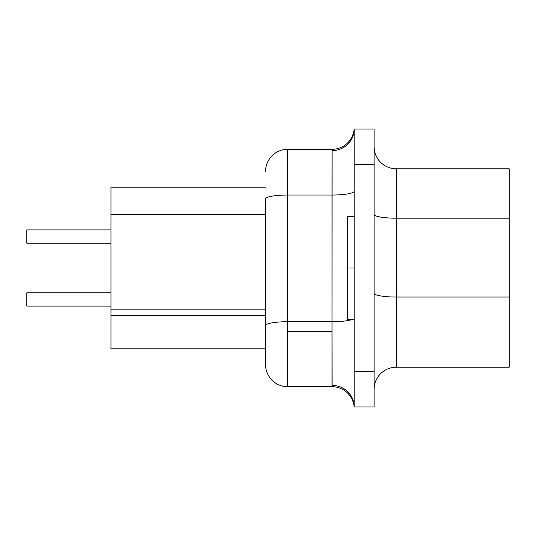 <?xml version="1.0" encoding="UTF-8"?>
<svg xmlns="http://www.w3.org/2000/svg" width="536" height="536" viewBox="0 0 536 536"><rect width="100%" height="100%" fill="white"/><g stroke="black" fill="none" stroke-linecap="round" stroke-linejoin="round"><path stroke-width="0.8" d="M347.516 319.496L347.516 216.504L347.516 268L354.162 268L347.516 268L347.516 319.496L354.162 319.496M265.561 309.848L110.965 309.848L110.965 315.617L265.561 315.617L110.965 315.617L110.965 187.158L110.965 214.608L265.561 214.608L110.965 214.608L110.965 309.848L265.561 309.848M332.092 386.717A22.15 22.15 0 0 1 354.162 406.985L354.162 371.548L354.162 406.985L374.095 406.985L354.162 406.985A22.15 22.15 0 0 0 332.092 386.717L287.711 386.717L332.092 386.717L332.012 321.727A22.15 3.846 180 0 0 352.118 319.496A22.15 3.846 0 0 1 332.012 321.727L287.711 321.727L287.711 331.349L332.012 331.349L332.012 321.727L287.711 321.727L287.711 195.037L332.012 195.037L332.012 321.727L332.092 149.283L287.711 149.283L287.711 195.037L332.012 195.037L332.052 149.618M354.162 371.548L354.162 129.015L354.162 371.548L374.095 371.548L354.162 371.548M110.965 348.842L110.965 315.617L110.965 348.842L265.561 348.842L110.965 348.842M509.2 218.192L509.2 168.773L396.238 168.773L396.238 218.192L509.2 218.192L396.238 218.192L396.238 297.038L509.2 297.038L509.2 218.192L509.2 297.038L396.238 297.038L396.238 367.227L509.2 367.227L509.2 297.038L509.2 367.227L396.238 367.227A22.15 22.15 0 0 0 374.095 389.377A22.15 22.15 0 0 1 396.238 367.227L396.238 297.038A22.15 3.846 0 0 1 374.095 293.192A22.15 3.846 180 0 0 396.238 297.038L396.238 218.192A22.15 3.846 -0 0 1 374.095 214.346A22.15 3.846 180 0 0 396.238 218.192L396.238 168.773L509.2 168.773L509.2 218.192M374.095 406.985L374.095 164.452L354.162 164.452L374.095 164.452L374.095 129.015L354.162 129.015L374.095 129.015L374.095 406.985M332.012 385.371A22.15 21.614 180 0 1 354.162 406.985A22.15 21.614 0 0 0 332.012 385.371L332.012 331.349L287.711 331.349L287.711 386.717L287.711 149.283A22.15 22.15 0 0 0 265.561 171.433A22.15 22.15 0 0 1 287.711 149.283L332.092 149.283A22.15 22.15 0 0 0 354.162 129.015A22.15 21.614 0 0 1 332.012 150.629A22.15 21.614 180 0 0 354.155 129.096M265.561 364.567L265.561 198.883A22.15 3.846 0 0 1 287.711 195.037A22.15 3.846 180 0 0 265.561 198.883L265.561 325.573A22.15 3.846 -0 0 1 287.711 321.727A22.15 3.846 180 0 0 265.561 325.573L265.561 364.567A22.15 22.15 0 0 0 287.711 386.717A22.15 22.15 0 0 1 265.561 364.567M265.561 187.158L110.965 187.158L265.561 187.158M26.8 292.803L110.965 292.803L26.8 292.803L26.8 306.096L110.965 306.096L26.8 306.096L26.8 292.803M26.8 229.904L110.965 229.904L26.8 229.904L26.8 243.197L110.965 243.197L26.8 243.197L26.8 229.904M354.162 191.191A22.15 3.846 0 0 1 332.012 195.037A22.15 3.846 180 0 0 354.162 191.191M374.095 146.623A22.15 22.15 0 0 0 396.238 168.773A22.15 22.15 0 0 1 374.095 146.623M347.516 216.504L354.162 216.504"/></g></svg>
